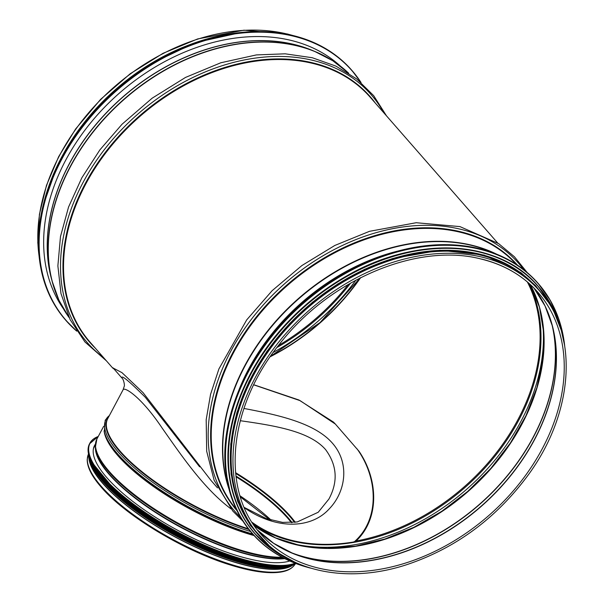 <?xml version="1.0" encoding="UTF-8"?>
<svg xmlns="http://www.w3.org/2000/svg" width="604" height="604" viewBox="0 0 604 604"><rect width="100%" height="100%" fill="white"/><g stroke="black" fill="none" stroke-linecap="round" stroke-linejoin="round"><path stroke-width="0.91" d="M114.292 369.293L112.767 367.866L121.963 372.638L143.027 392.615L211.015 480.467L217.493 487.873M259.524 535.937L257.682 533.83A186.055 137.161 -41.2 0 1 276.949 339.924A186.055 137.161 -41.2 0 1 480.784 255.167A186.055 137.161 -41.2 0 1 537.794 288.878L539.636 290.985C578.994 334.223 574.072 412.411 528.349 474.804C496.299 518.338 455.627 548.341 406.333 564.816C348.568 583.645 290.584 572.313 259.524 535.937A186.055 137.161 -41.2 0 1 278.791 342.03A186.055 137.161 -41.2 0 1 482.626 257.274A186.055 137.161 -41.2 0 1 539.636 290.985M64.726 151.476A186.055 137.161 -41.2 0 1 185.134 46.448M63.224 308.501A184.711 136.172 -41.2 0 1 119.426 93.099A184.711 136.172 -41.2 0 1 340.407 66.115M460.331 251.777A185.685 136.882 138.8 0 0 231.234 452.109M244.333 507.738C276.738 530.357 311.611 528.568 329.256 508.847C345.42 492.185 350.275 463.487 332.457 443.223C315.145 423.291 279.622 415.174 243.948 408.455M240.271 420.709C275.054 425.669 309.663 431.248 325.601 449.618C337.1 465.254 338.202 481.728 328.916 499.04L318.248 512.237L297.243 521.954L282.612 522.4L266.288 518.602L244.19 507.398M254.948 385.133L298.957 400.014L333.514 422.113L335.356 424.053L300.097 400.648L253.725 384.831M335.356 424.053L359.033 451.294C378.504 479.886 379.848 519.455 355.235 541.811L354.495 541.629C380.112 518.851 377.93 477.621 357.017 448.817M354.495 541.629L353.174 542.067A185.307 136.61 -41.2 0 1 251.974 522.226M123.035 389.867L123.042 389.859C124.122 386.213 141.427 397.009 162.242 428.221C181.185 455.114 203.608 488.485 230.939 508.847M199.637 466.847L145.322 397.311C128.863 380.89 121.072 374.465 121.933 378.029L121.933 378.036C123.412 378.768 124.975 385.307 124.175 386.492L123.042 389.859L107.708 418.7A116.708 36.164 -152 0 0 144.839 473.989A116.708 36.164 -152 0 0 248.327 528.779M252.51 523.064A185.685 136.882 138.8 0 0 353.921 542.256L355.235 541.811M290.947 565.933A116.708 36.164 -152 0 1 176.625 537.673A116.708 36.164 -152 0 1 89.264 458.693M292.698 565.276A117.078 36.285 -152 0 1 176.564 537.779A117.078 36.285 -152 0 1 88.833 456.873M289.739 560.988A115.734 35.862 -152 0 1 165.194 523.23A115.734 35.862 -152 0 1 94.556 445.488A115.734 35.862 -152 0 1 95.402 444.144M264.416 565.155A116.708 36.164 -152 0 1 104.741 480.248M237.274 560.754A116.708 36.164 -152 0 1 123.571 500.301M112.865 368.229L90.094 342.196A186.055 137.161 -41.2 0 1 109.362 148.282A186.055 137.161 -41.2 0 1 313.204 63.526A186.055 137.161 -41.2 0 1 370.214 97.236L497.605 242.914M242.944 380.935A184.265 135.84 -41.2 0 1 388.259 253.876M238.859 390.139A184.303 135.862 -41.2 0 1 397.938 251.053M228.237 486.16A185.987 137.108 -41.2 0 1 288.055 308.719A185.987 137.108 -41.2 0 1 472.328 245.586A185.987 137.108 -41.2 0 1 494.472 253.34M228.841 488.621A186.055 137.161 -41.2 0 1 286.515 309.746A186.055 137.161 -41.2 0 1 472.154 245.299A186.055 137.161 -41.2 0 1 496.835 254.269M236.368 509.421A186.055 137.161 -41.2 0 1 257.946 316.028A186.055 137.161 -41.2 0 1 460.875 232.397A186.055 137.161 -41.2 0 1 516.443 264.499M236.957 510.637A186.387 137.402 -41.2 0 1 256.723 316.481A186.387 137.402 -41.2 0 1 460.746 231.8A186.387 137.402 -41.2 0 1 517.575 265.247M240.694 517.553A188.448 138.928 -41.2 0 1 251.234 319.516A188.448 138.928 -41.2 0 1 461.056 229.369A188.448 138.928 -41.2 0 1 523.925 269.867M481.66 259.086A183.888 135.568 -41.2 0 1 538.005 292.411A183.888 135.568 -41.2 0 1 488.817 515.506A183.888 135.568 -41.2 0 1 261.154 534.51C220.468 490.146 228.259 407.322 279.41 344.288C329.346 279.335 418.134 242.121 481.886 259.229C504.869 264.99 523.57 276.051 538.005 292.411M543.268 302.43A183.941 135.606 -41.2 0 1 552.479 326.296L545.057 305.986L533.966 288.055A183.888 135.568 -41.2 0 1 481.003 506.575A183.888 135.568 -41.2 0 1 257.38 529.934L273.672 543.313L292.804 553.37A183.941 135.606 -41.2 0 1 270.381 541.063M552.479 326.296A183.941 135.606 -41.2 0 1 480.882 506.431A183.941 135.606 -41.2 0 1 292.804 553.37M552.026 324.605A185.632 136.844 -41.2 0 1 479.342 504.672A185.632 136.844 -41.2 0 1 291.188 552.698M551.55 322.936A185.685 136.882 -41.2 0 1 479.221 504.529A185.685 136.882 -41.2 0 1 289.595 552.003M530.259 284.484A185.685 136.882 -41.2 0 1 467.934 491.626A185.685 136.882 -41.2 0 1 254.329 525.774M543.917 349.55A186.183 137.251 -41.2 0 1 316.994 547.987M542.452 320.988A188.244 138.777 -41.2 0 1 466.22 489.67A188.244 138.777 -41.2 0 1 288.878 542.732M528.636 283.027A186.183 137.251 -41.2 0 1 464.612 487.828A186.183 137.251 -41.2 0 1 253.106 523.97M527.33 281.909A185.685 136.882 -41.2 0 1 356.126 540.995M51.838 280.165A184.265 135.84 -41.2 0 1 113.235 105.798A184.265 135.84 -41.2 0 1 294.48 44.537A184.265 135.84 -41.2 0 1 313.838 51.053M61.48 305.314A185.987 137.108 -41.2 0 1 52.042 280.951L51.166 277.546A184.303 135.862 -41.2 0 1 114.639 104.62A184.303 135.862 -41.2 0 1 294.601 44.62A184.303 135.862 -41.2 0 1 311.332 50.034L314.593 51.363A185.987 137.108 -41.2 0 1 337.485 63.956M348.659 73.212A186.055 137.161 -41.2 0 0 297.938 46.07A186.055 137.161 -41.2 0 0 97.969 126.115A186.055 137.161 -41.2 0 0 69.158 317.628L58.965 300.324L52.042 280.951A185.987 137.108 -41.2 0 1 116.104 106.44A185.987 137.108 -41.2 0 1 297.704 45.896A185.987 137.108 -41.2 0 1 314.593 51.363L332.864 60.8L348.674 73.22M103.752 357.802A188.448 138.928 -41.2 0 1 98.044 158.165A188.448 138.928 -41.2 0 1 313.385 60.506A188.448 138.928 -41.2 0 1 383.865 112.85M95.228 348.063A186.387 137.402 -41.2 0 1 105.481 152.17A186.387 137.402 -41.2 0 1 313.076 62.929A186.387 137.402 -41.2 0 1 375.348 103.11M39.147 256.458A186.055 137.161 -41.2 0 1 111.906 89.007A186.055 137.161 -41.2 0 1 287.466 34.096A186.055 137.161 -41.2 0 1 292.049 35.319M348.387 284.348A185.685 136.882 -41.2 0 1 278.452 345.511M350.652 283.042A186.183 137.251 -41.2 0 1 276.851 347.579M355.877 280.15A188.244 138.777 -41.2 0 1 273.287 352.374M360.203 277.893A186.183 137.251 -41.2 0 1 270.471 356.36M360.641 277.666A185.685 136.882 -41.2 0 1 270.192 356.768M76.481 330.75A189.784 139.909 -41.2 0 1 116.965 90.283A189.784 139.909 -41.2 0 1 360.686 82.22M65.836 320.346A189.935 140.022 -41.2 0 1 65.655 320.135L76.753 331.158A189.935 140.022 -41.2 0 1 66.025 320.558A189.935 140.022 -41.2 0 1 116.829 90.124A189.935 140.022 -41.2 0 1 351.981 70.494A189.935 140.022 -41.2 0 1 361.049 82.537M361.056 82.544L351.611 70.072C324.582 40.521 287.232 28.033 239.562 32.624C195.311 38.135 154.179 57.221 116.172 89.898C63.11 135.711 32.201 203.895 39.441 259.192C42.363 283.027 51.098 303.344 65.655 320.135A189.935 140.022 -41.2 0 1 116.459 89.702A189.935 140.022 -41.2 0 1 351.611 70.072A189.935 140.022 -41.2 0 1 351.792 70.283M58.913 163.035A188.071 138.648 -41.2 0 1 196.904 42.408M43.669 203.344A188.071 138.648 -41.2 0 1 238.693 32.722M100.649 103.994A187.935 138.542 -41.2 0 1 132.729 75.938M538.164 283.404A189.935 140.022 138.8 0 0 537.975 283.193A189.935 140.022 138.8 0 0 302.831 302.823A189.935 140.022 138.8 0 0 252.019 533.256A189.935 140.022 138.8 0 0 252.208 533.468M564.657 345.548A189.935 140.022 138.8 0 0 538.345 283.616A189.935 140.022 138.8 0 0 303.193 303.246A189.935 140.022 138.8 0 0 252.389 533.679A189.935 140.022 138.8 0 0 310.26 568.009M564.415 344.106A189.792 139.917 138.8 0 0 303.329 303.397A189.792 139.917 138.8 0 0 308.863 567.579M538.104 286.168A188.071 138.648 138.8 0 0 537.998 286.054A188.071 138.648 138.8 0 0 305.163 305.488A188.071 138.648 138.8 0 0 254.85 533.657A188.071 138.648 138.8 0 0 254.956 533.777M560.769 329.006A188.071 138.648 138.8 0 0 538.209 286.288A188.071 138.648 138.8 0 0 305.367 305.722A188.071 138.648 138.8 0 0 255.062 533.891A188.071 138.648 138.8 0 0 294.39 561.947M560.097 326.945A187.935 138.542 138.8 0 0 305.496 305.873A187.935 138.542 138.8 0 0 292.434 561.01M537.424 288.229A186.206 137.267 138.8 0 0 306.726 307.285A186.206 137.267 138.8 0 0 257.085 533.377M541.554 293.242A186.206 137.267 138.8 0 0 307.058 307.663A186.206 137.267 138.8 0 0 261.502 538.141M235.568 472.668A116.33 36.051 -152 0 1 290.26 516.088A116.33 36.051 -152 0 1 295.258 522.264M353.174 542.067L353.921 542.256M248.878 529.489A116.874 36.217 -152 0 1 142.65 472.909A116.874 36.217 -152 0 1 108.41 417.364M250.547 531.528A117.855 36.519 -152 0 1 138.92 471.762A117.855 36.519 -152 0 1 109.354 415.597M252.698 534.027A117.855 36.519 -152 0 1 104.326 431.875A117.855 36.519 -152 0 1 104.205 431.369M253.627 535.069A116.874 36.217 -152 0 1 104.666 433.242L104.326 431.875L105.224 420.188L109.415 415.484M254.11 535.597A116.708 36.164 -152 0 1 104.084 430.803M282.106 557.235A116.708 36.164 -152 0 1 157.901 511.173A116.708 36.164 -152 0 1 96.882 439.055L103.669 426.296M283.004 557.719A116.497 36.104 -152 0 1 168.29 518.323A116.497 36.104 -152 0 1 95.402 447.081L96.882 439.055M284.386 558.428A115.394 35.757 -152 0 1 170.237 521.078A115.394 35.757 -152 0 1 95.56 449.066L95.402 447.081M284.763 558.625A115.288 35.727 -152 0 1 168.342 520.361A115.288 35.727 -152 0 1 95.44 447.556M295.205 564.008A117.078 36.285 -152 0 1 175.054 540.625A117.078 36.285 -152 0 1 88.478 454.087M240.014 495.809A114.919 35.613 -152 0 1 271.166 520.165M236.021 476.798A114.919 35.613 -152 0 1 287.829 518.323A114.919 35.613 -152 0 1 291.392 522.626M235.93 476.035A115.077 35.659 -152 0 1 288.206 517.87A115.077 35.659 -152 0 1 292.094 522.581M235.643 473.408A116.172 35.998 -152 0 1 289.882 516.541A116.172 35.998 -152 0 1 294.601 522.347M295.092 563.222A120.808 37.44 -152 0 1 152.027 516.986A120.808 37.44 -152 0 1 98.241 436.496M295.379 563.328A120.959 37.486 -152 0 1 165.405 525.412A120.959 37.486 -152 0 1 89.883 443.162A120.959 37.486 -152 0 1 98.263 436.458M296.051 563.592A120.959 37.486 -152 0 1 166.281 526.839A120.959 37.486 -152 0 1 89.513 443.857L98.286 436.42M292.344 564.906A120.815 37.44 -152 0 1 178.671 533.83A120.815 37.44 -152 0 1 89.332 456.964M291.415 565.193A118.943 36.859 -152 0 1 178.014 535.061A118.943 36.859 -152 0 1 89.611 457.892M293.438 564.627A119.094 36.904 -152 0 1 177.923 535.227A119.094 36.904 -152 0 1 88.962 455.899M295.228 563.977A119.094 36.904 -152 0 1 177.719 535.62A119.094 36.904 -152 0 1 88.494 454.057M290.23 566.122A118.958 36.867 -152 0 1 177.674 535.703A118.958 36.867 -152 0 1 89.513 459.395M263.155 566.703A117.229 36.331 -152 0 1 104.175 482.173M286.002 567.133A117.229 36.331 -152 0 1 177.198 536.601A117.229 36.331 -152 0 1 91.03 463.472M242.944 521.207L232.857 511.112L214.11 480.21L206.681 451.248L206.191 419.689L210.547 394.404L218.905 368.946L246.689 319.909L272.11 290.705L301.902 265.541L334.812 245.466L369.467 231.332L416.201 222.725L459.931 226.598L498.67 243.638L514.404 256.753L527.247 272.593M530.229 284.454L539.47 307.255L543.728 332.585L542.86 359.659L536.888 387.647L525.978 415.673L510.478 442.86L490.863 468.372L467.738 491.407L441.826 511.256L413.929 527.292L384.914 539.032L355.688 546.099L327.157 548.289L300.203 545.54L275.673 537.945L254.307 525.744M386.507 115.877L373.672 95.651L356.654 78.905L335.983 66.146L312.26 57.727L285.179 53.816L256.398 54.919L220.785 62.778L185.511 77.433L152.11 98.218L122.046 124.228L99.849 149.935L81.819 177.833L68.554 207.029L60.475 236.587L57.878 265.873L60.981 293.582L70.109 319.599L84.945 341.97L106.395 360.83M39.305 257.968L37.78 242.514L39.419 214.344L46.47 185.398L58.679 156.617L75.651 128.946L100.626 99.35L130.177 73.771L163.005 53.333L197.667 38.935L243.986 30.2L287.247 33.952L293.514 35.666M360.127 277.931L320.067 322.544L270.517 356.292M241.472 32.42L195.341 42.612L150.117 64.175L112.638 92.329L81.049 126.81L57.372 165.443L43.05 205.858M564.695 345.775L558.859 319.312L550.252 300.309L537.975 283.193C516.133 258.859 486.446 246.039 448.908 244.726C399.493 243.155 342.566 266.394 299.546 305.692C248.795 350.962 219.32 416.722 225.624 470.644L231.106 496.345C235.734 510.274 242.71 522.581 252.019 533.256L252.389 533.679C267.391 550.667 286.802 562.143 310.622 568.115M560.814 329.172L551.845 306.168L537.998 286.054C499.017 239.448 416.247 235.213 346.183 276.232C324.846 288.418 305.579 303.502 288.387 321.502C246.266 365.254 223.186 423.321 228.712 471.664C231.385 495.952 240.098 516.616 254.85 533.657L272.948 550.055L294.541 562.014M547.654 301.456L535.695 285.752L520.897 272.615L483.993 255.047L439.893 250.237L392.464 258.565L364.65 269.286L337.749 283.971L312.517 302.219L289.663 323.502L266.892 351.332L249.007 381.562L236.813 412.894L230.766 444.091L231.068 473.989L237.704 501.486L250.441 525.563L268.825 545.284M113.001 367.821L121.925 378.029M254.684 385.065L255.213 385.193M95.349 444.959L93.477 448.485M240.354 496.918L269.746 519.742M295.462 563.562C292.925 568.107 287.957 570.954 280.558 572.101C268.161 573.906 251.339 571.505 230.109 564.899C183.284 550.621 124.454 515.008 100.574 486.401C91.506 475.861 87.052 466.839 87.218 459.334L88.713 453.627M296.088 563.6L287.829 565.895L266.062 565.397L225.284 554.668L179.245 534.14L144.069 513.007L115.062 490.425L91.053 461.275L88.071 449.399L89.513 443.857M295.341 563.932L277.062 567.813L249.014 563.94L214.511 552.796L177.674 535.71L142.906 514.729L114.367 492.351L95.47 471.263L88.471 453.936M287.798 566.794L283.925 567.647L262.302 567.299L233.967 560.708L199.244 547.435L163.963 529.24L127.867 504.921L101.804 480.52L90.313 461.788"/></g></svg>
